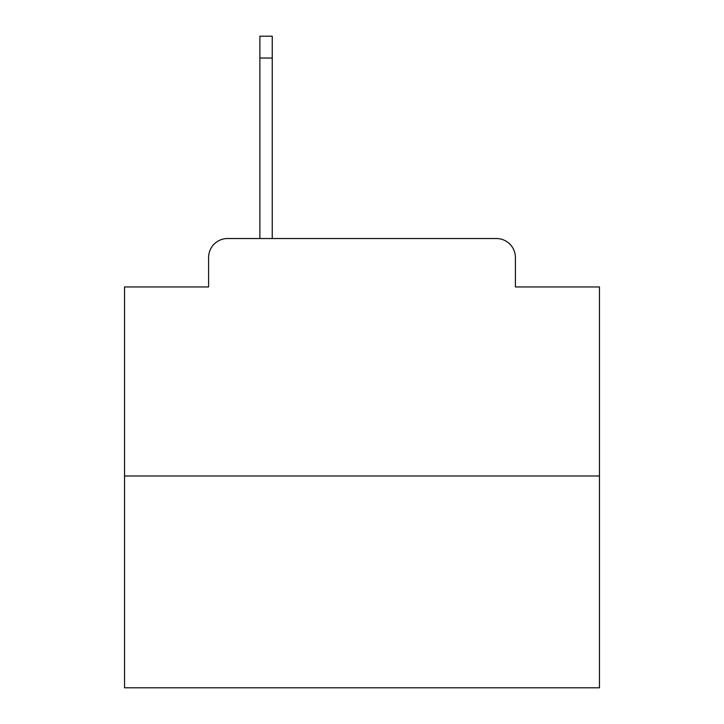 <?xml version="1.0" encoding="UTF-8"?>
<svg xmlns="http://www.w3.org/2000/svg" width="724" height="724" viewBox="0 0 724 724"><rect width="100%" height="100%" fill="white"/><g stroke="black" fill="none" stroke-linecap="round" stroke-linejoin="round"><path stroke-width="1.09" d="M208.602 257.518L208.602 286.957L208.602 257.518A18.996 18.996 0 0 1 227.598 238.522L259.889 238.522L259.889 36.2L272.242 36.2L272.242 58.047L259.889 58.047M599.463 475.985L124.537 475.985L124.537 687.8L599.463 687.8L599.463 286.957L515.398 286.957L515.398 257.518A18.996 18.996 0 0 0 496.402 238.522L227.598 238.522M124.537 475.985L124.537 286.957L208.602 286.957M272.242 58.047L272.242 238.522L287.908 238.522M436.092 238.522L496.402 238.522M515.398 286.957L515.398 257.518"/></g></svg>
